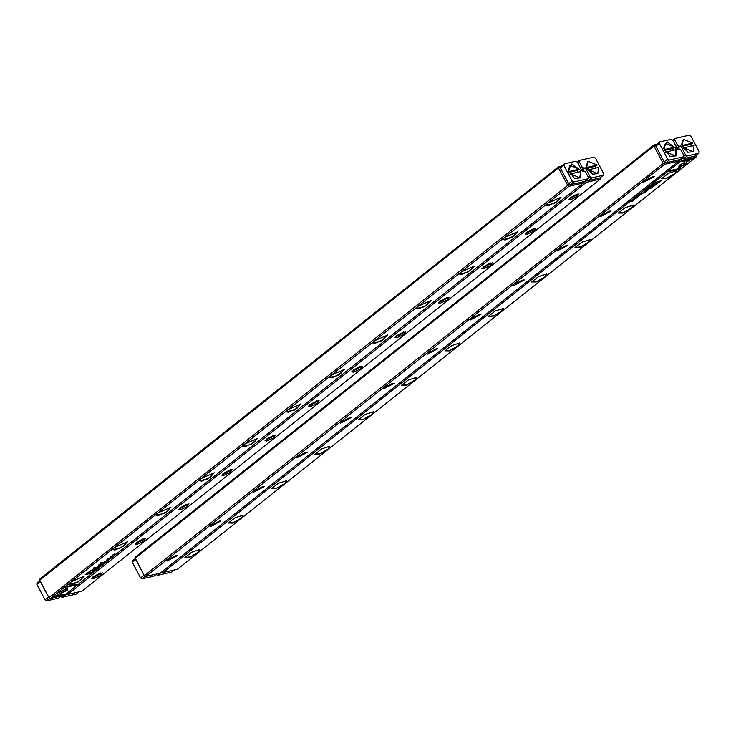 <?xml version="1.0" encoding="UTF-8"?>
<svg xmlns="http://www.w3.org/2000/svg" width="736" height="736" viewBox="0 0 736 736"><rect width="100%" height="100%" fill="white"/><g stroke="black" fill="none" stroke-linecap="round" stroke-linejoin="round"><path stroke-width="1.1" d="M648.094 188.278L650.008 187.468L648.094 188.278M678.905 167.44L686.421 163.65L686.09 160.66L684.37 161.055L684.701 164.045L678.905 167.44M686.375 163.199L678.896 167.182M693.284 158.212L682.944 160.586L681.794 161.497L690.414 159.519L686.633 161.902L693.284 158.212M679.098 165.324L678.914 166.851L680.588 166.014L680.478 165.011L684.158 162.674L679.098 165.324M651.259 185.96L652.906 185.067L651.185 185.822M644.055 192.197L643.126 192.62L644.028 192.142M654.092 183.512L655.528 183.08L654.092 183.512M640.283 194.488L641.544 194.194L640.283 194.488M651.075 186.631L649.502 187.257L651.038 186.576M642.611 193.347L640.881 194.01L642.574 193.283M636.686 197.552L635.72 198.186L637.275 197.598L635.959 198.048L636.649 197.469M680.791 168.139L680.634 166.667L678.96 167.514L679.07 168.535L670.459 170.513L669.309 171.424L679.641 169.05L680.68 167.928L679.641 169.05M501.676 311.512L492.752 316.425L488.318 316.388L495.116 311.089L503.323 308.439L501.676 311.512L545.017 277.067L536.102 281.98L531.659 281.943L538.458 276.644L546.673 273.994L545.017 277.067L588.358 242.622L579.444 247.535L575 247.498L581.808 242.199L590.014 239.55L588.358 242.622L631.709 208.178L622.785 213.09L618.341 213.054L625.149 207.754L633.356 205.105L631.709 208.178L675.05 173.733L666.135 178.646L661.692 178.609L668.49 173.31L676.706 170.66L675.05 173.733L695.989 157.099L681.757 160.374L163.107 572.534L177.33 569.259L198.269 552.626L189.345 557.529L184.902 557.502L191.71 552.202L199.916 549.553L198.269 552.626L241.61 518.181L232.696 523.084L228.252 523.057L235.051 517.758L243.266 515.108L241.61 518.181L284.952 483.736L276.037 488.64L271.593 488.612L278.401 483.313L286.608 480.663L284.952 483.736L328.302 449.291L319.378 454.195L314.934 454.167L321.742 448.868L329.949 446.218L328.302 449.291L371.643 414.846L362.728 419.75L358.285 419.722L365.084 414.423L373.299 411.774L371.643 414.846L414.984 380.402L406.07 385.305L401.626 385.278L408.425 379.978L416.64 377.329L414.984 380.402L458.335 345.957L449.411 350.86L444.967 350.833L451.775 345.534L459.982 342.884L458.335 345.957L501.676 311.512M659.309 182.316L661.158 180.854L657.772 181.626L658.812 181.645L656.337 183.825L659.226 182.16M637.109 197.009L638.544 196.576L637.109 197.009M656.816 182.059L655.178 182.758L656.788 182.004M652.068 186.705L652.142 187.606L649.152 188.499L652.473 187.735L652.703 186.466L656.788 184.304L653.467 185.067L655.739 184.754L652.068 186.705M638.195 196.337L639.842 195.454L638.121 196.208M646.429 190.311L644.699 190.974L646.392 190.247M634.818 199.548L633.245 200.183L634.782 199.493M634.736 198.895L636.18 198.462L634.736 198.895M647.082 189.078L646.401 189.713L648.342 188.793L647.082 189.078M632.334 200.799L633.245 200.68L631.304 201.627L633.595 200.514L632.334 200.799M643.411 193.044L645.592 192.777M653.678 184.055L652.712 184.69L654.258 184.101L652.952 184.552L653.632 183.972M648.149 189.281L647.652 189.676L648.149 189.281M647.892 190.173L644.276 192.354L647.892 190.173M161.791 571.863L162.012 572.387L161.69 571.946M678.923 160.706L680.358 159.27M681.637 158.258L681.895 158.755L683.321 158.433M681.757 160.374L680.469 159.473M160.926 572.553L163.107 572.534M696.219 155.462L695.989 157.099M681.895 158.755L681.444 159.602M184.966 557.364L190.146 556.95L198.03 552.469L199.769 549.525M228.307 522.919L233.487 522.505L241.38 518.024L243.119 515.08M271.648 488.474L276.828 488.06L284.722 483.589L286.46 480.636M314.99 454.029L320.178 453.615L328.063 449.144L329.802 446.191M358.34 419.584L363.52 419.17L371.404 414.699L373.143 411.746M401.681 385.14L406.861 384.726L414.754 380.254L416.493 377.301M445.022 350.695L450.211 350.281L458.096 345.81L459.834 342.856M488.373 316.25L493.552 315.836L501.437 311.365L503.176 308.412M531.714 281.805L536.894 281.391L544.787 276.92L546.526 273.967M575.055 247.36L580.244 246.946L588.128 242.475L589.867 239.522M618.406 212.916L623.585 212.502L631.47 208.03L633.208 205.077M661.747 178.471L666.926 178.057L674.811 173.586L676.55 170.632M680.552 166.713L680.68 167.928M679.53 168.838L669.714 171.102M658.812 181.645L657.736 181.663M657.358 183.356L656.402 183.66M658.784 181.599L660.302 181.304L657.312 183.365L660.302 181.304M642.105 193.448L642.74 193.154L642.068 193.384M655.868 182.105L655.288 182.565M655.417 182.62L656.871 181.939L655.896 182.16M652.602 186.337L652.142 187.579M656.218 184.432L655.702 184.69M649.888 186.843L650.937 186.668L649.778 186.926M645.923 190.412L646.558 190.118L645.895 190.348M643.54 192.298L644.193 192.004L643.503 192.234M684.075 162.72L680.368 164.8L680.478 165.802L678.886 166.603M692.76 158.332L692.125 159.132M690.414 159.519L682.208 161.175M692.015 158.921L686.605 161.644M686.007 160.678L686.265 162.996M633.632 199.76L634.68 199.585L633.53 199.842M647.248 190.569L646.64 190.477M645.435 191.848L644.69 192.032M144.468 575.681L663.21 163.447L653.954 145.967L135.212 558.201L144.753 576.362L135.258 558.578L135.488 556.95L654.138 144.78L656.862 144.155M652.979 176.677L654.368 176.585L643.752 182.206L652.979 176.677M609.638 211.122L611.027 211.03L600.41 216.651L609.638 211.122M566.288 245.566L567.686 245.474L557.06 251.096L566.288 245.566M522.946 280.011L524.336 279.919L513.719 285.54L522.946 280.011M479.605 314.456L480.994 314.364L470.378 319.985L479.605 314.456M436.255 348.901L437.653 348.809L427.027 354.43L436.255 348.901M392.914 383.346L394.303 383.254L383.686 388.875L392.914 383.346M349.572 417.79L350.962 417.698L340.345 423.32L349.572 417.79M306.231 452.235L307.62 452.143L297.004 457.764L306.231 452.235M262.881 486.68L264.27 486.588L253.653 492.209L262.881 486.68M219.54 521.125L220.929 521.033L210.312 526.654L219.54 521.125M176.198 555.57L177.588 555.478L166.971 561.099L176.198 555.57M664.498 164.34L145.848 576.5L160.071 573.234L678.73 161.064L664.498 164.34L663.21 163.447M656.07 145.084L655.38 145.25L664.636 162.73L665.326 162.564M144.753 576.362L145.848 576.5M679.089 159.749L678.73 161.064M653.954 145.967L654.138 144.78M664.636 162.73L664.185 163.576M654.414 145.121L655.38 145.25M175.692 555.698L168.222 559.664M219.034 521.254L211.563 525.219M262.384 486.809L254.904 490.774M305.725 452.364L298.246 456.329M349.066 417.919L341.596 421.884M392.408 383.484L384.937 387.44M435.758 349.039L428.278 352.995M479.099 314.594L471.629 318.55M522.44 280.149L514.97 284.105M565.791 245.704L558.311 249.66M609.132 211.26L601.652 215.216M652.473 176.815L645.003 180.771M98.256 567.281L96.342 568.091L98.256 567.281M67.445 588.119L59.929 591.91L60.26 594.9L61.99 594.504L61.658 591.514L67.445 588.119M53.075 597.347L63.406 594.973L64.556 594.053L55.936 596.04L59.717 593.658L53.075 597.347M67.252 590.235L67.436 588.699L65.762 589.545L65.872 590.548L62.201 592.876L67.252 590.235M95.1 569.6L93.444 570.492L95.1 569.6M102.295 563.362L103.224 562.939L102.295 563.362M92.267 572.047L90.822 572.47L92.267 572.047M106.067 561.071L104.806 561.366L106.021 560.979M95.284 568.919L96.582 568.624L95.395 568.836M103.748 562.203L105.478 561.54L103.748 562.203M109.664 558.008L110.63 557.364L109.664 558.008M65.559 587.42L65.725 588.892L67.399 588.046L67.289 587.024L75.9 585.046L77.05 584.126L66.709 586.509L65.559 587.42M244.683 444.047L257.628 438.38L251.234 444.47L242.613 446.329L244.683 444.047L201.333 478.492L214.277 472.825L207.892 478.915L199.263 480.774L201.333 478.492L157.992 512.928L170.936 507.27L164.551 513.36L155.922 515.218L157.992 512.928L114.65 547.372L127.595 541.705L121.21 547.796L112.58 549.663L114.65 547.372L71.3 581.817L84.244 576.15L77.86 582.24L69.239 584.099L71.3 581.817L50.37 598.46L64.602 595.185L583.252 183.025L569.02 186.291L548.09 202.934L561.034 197.266L554.64 203.357L546.02 205.215L548.09 202.934L504.74 237.378L517.684 231.711L511.299 237.802L502.67 239.66L504.74 237.378L461.398 271.823L474.343 266.156L467.958 272.246L459.328 274.105L461.398 271.823L418.057 306.268L431.002 300.601L424.617 306.691L415.987 308.55L418.057 306.268L374.716 340.713L387.651 335.046L381.266 341.136L372.646 342.994L374.716 340.713L331.366 375.158L344.31 369.49L337.925 375.581L329.296 377.439L331.366 375.158L288.024 409.602L300.969 403.935L294.584 410.026L285.954 411.884L288.024 409.602L244.683 444.047M87.05 573.234L85.201 574.706L88.578 573.933L87.547 573.905L90.013 571.725L87.05 573.234M109.25 558.541L107.815 558.974L109.25 558.541M89.544 573.5L91.181 572.801L89.544 573.5M94.208 567.953L94.291 568.854L94.208 567.953L96.839 567.346L93.877 567.824L93.656 569.094L89.562 571.256L92.892 570.483L90.62 570.805L93.647 569.011M108.164 559.222L106.508 560.105L108.164 559.222M99.921 565.248L101.651 564.586L99.921 565.248M111.541 556.002L112.838 555.708L111.642 555.919M111.614 556.664L110.179 557.097L111.614 556.664M99.268 566.472L98.008 566.766L99.222 566.389M114.016 554.76L113.114 554.87L115.055 553.932L113.795 554.226L112.755 555.045L113.97 554.677M102.939 562.516L100.74 562.782M92.681 571.504L93.647 570.869L92.681 571.504M98.21 566.278L98.707 565.883L98.127 566.122M98.458 565.377L102.083 563.196L98.357 565.174M48.999 597.632L567.732 185.398L558.477 167.918L39.744 580.152L49.275 598.313L50.37 598.46M560.602 167.044L559.912 167.201L569.167 184.681L569.848 184.524M49.275 598.313L39.781 580.538L40.011 578.901L558.67 166.741L561.384 166.115M558.477 167.918L558.67 166.741M583.611 181.7L583.252 183.025M569.02 186.291L567.732 185.398M558.937 167.072L559.912 167.201M569.167 184.681L568.707 185.527M546.075 205.068L548.43 205.583L557.042 201.673L560.887 197.23M502.734 239.513L505.089 240.028L513.691 236.118L517.537 231.674M459.384 273.958L461.748 274.473L470.35 270.563L474.196 266.119M416.042 308.402L418.407 308.918L427.009 304.998L430.854 300.564M372.701 342.847L375.056 343.362L383.668 339.443L387.504 335.009M329.351 377.292L331.715 377.807L340.317 373.888L344.163 369.454M286.01 411.737L288.374 412.252L296.976 408.333L300.822 403.898M242.668 446.182L245.024 446.697L253.635 442.778L257.471 438.343M199.327 480.626L201.682 481.142L210.284 477.222L214.13 472.788M155.977 515.071L158.341 515.586L166.943 511.667L170.789 507.233M112.636 549.516L115 550.031L123.602 546.112L127.448 541.678M69.294 583.961L71.65 584.476L80.252 580.557L84.097 576.122M76.526 584.246L67.178 586.813L67.289 587.834L65.697 588.644M88.513 573.684L85.615 574.374M89.847 571.688L89.286 572.222M88.927 571.982L86.048 574.255L87.161 573.997L88.89 571.992M104.254 562.111L103.62 562.396L104.254 562.111M90.74 573.169L89.479 573.62L90.74 573.169M90.602 570.777L90.031 570.915M100.427 565.147L99.792 565.441L100.427 565.147M102.819 563.252L102.157 563.555L102.819 563.252M67.353 588.745L67.142 590.024L62.174 592.627M64.032 594.173L53.489 597.016M59.634 593.704L55.936 596.04M67.362 588.368L61.548 591.302L61.879 594.292L60.242 594.67M99.691 565.092L98.532 565.128M101.559 563.316L100.814 563.5M583.446 182.666L584.89 181.231M586.16 180.219L586.426 180.716L587.843 180.384M93.38 578.873L91.687 578.413L102.304 572.792L100.16 575.672L93.38 578.873M136.721 544.428L135.038 543.968L145.654 538.347L143.511 541.227L136.721 544.428M180.062 509.984L178.379 509.524L188.996 503.902L186.852 506.791L180.062 509.984M223.404 475.539L221.72 475.079L232.337 469.458L230.193 472.346L223.404 475.539M266.754 441.094L265.061 440.634L275.687 435.013L273.534 437.902L266.754 441.094M310.095 406.649L308.412 406.189L319.028 400.568L316.885 403.457L310.095 406.649M353.436 372.204L351.753 371.744L362.37 366.123L360.226 369.012L353.436 372.204M396.787 337.76L395.094 337.3L405.72 331.678L403.567 334.567L396.787 337.76M440.128 303.315L438.444 302.855L449.061 297.234L446.918 300.122L440.128 303.315M483.469 268.87L481.786 268.41L492.402 262.789L490.259 265.678L483.469 268.87M526.81 234.425L525.127 233.965L535.744 228.344L533.6 231.233L526.81 234.425M570.161 199.99L568.468 199.52L579.094 193.899L576.95 196.788L570.161 199.99M81.862 591.22L600.512 179.05L586.279 182.326L67.629 594.486L81.862 591.22M66.314 593.823L66.534 594.348L66.222 593.897M600.742 177.422L600.512 179.05M66.534 594.348L67.629 594.486M586.279 182.326L584.991 181.433M586.426 180.716L585.966 181.562M577.199 194.12L569.719 198.076M533.858 228.565L526.378 232.521M490.507 263.01L483.037 266.966M447.166 297.454L439.686 301.41M403.825 331.899L396.345 335.855M360.474 366.344L353.004 370.3M317.133 400.789L309.663 404.745M273.792 435.234L266.312 439.19M230.451 469.678L222.971 473.634M187.1 504.123L179.63 508.079M143.759 538.568L136.28 542.524M100.418 573.013L92.938 576.969M682.576 146.841L681.536 144.155L688.086 152.398L682.576 146.841M672.796 140.199L675.032 138.432L689.347 135.139L690.92 136.142L699.2 151.791L698.933 153.226L687.176 155.931L683.707 158.682L695.465 155.977L698.933 153.226M675.032 138.432L674.756 139.858L673.311 141.018M676.154 146.39L677.608 145.24L674.756 139.858M677.608 145.24L679.172 146.252L680.828 145.866L685.612 154.919L687.176 155.931M683.707 158.682L682.272 157.752M665.721 162.822L664.148 161.81L667.616 159.05L669.19 160.062L665.721 162.822L680.036 159.528L683.505 156.768L683.781 155.342L680.929 149.96L679.365 148.948L677.727 149.325L677.359 148.626L680.828 145.866M683.551 156.556L685.612 154.919M679.172 146.252L677 147.982M683.431 148.249L683.937 147.844L693.294 151.68L694.057 145.516L683.937 147.844M687.829 152.26L693.294 151.68M682.649 145.406L692.76 143.078L683.413 139.242L682.097 145.838M691.435 146.124L690.442 144.422L692.76 143.078M683.413 139.242L681.61 144.431M682.3 146.289L690.442 144.422M66.525 594.338L62.072 597.319L76.397 594.026L79.138 591.845M62.072 597.319L60.628 596.39M36.8 584.209L45.08 599.858L48.548 597.098L40.268 581.449L36.8 584.209L37.067 582.774L39.818 580.594M49.781 598.377L46.653 600.861L58.402 598.166L61.143 595.976M46.653 600.861L45.08 599.858M580.492 170.31L580.934 177.808L574.623 178.489L568.072 170.246L571.844 163.935L580.492 170.31M572.148 181.01L563.859 165.361L560.39 168.121L568.68 183.761L572.148 181.01L573.712 182.022L570.244 184.773L584.568 181.479L588.027 178.728L573.712 182.022M588.027 178.728L588.303 177.293L585.451 171.911L583.887 170.899L582.24 171.286L577.447 162.242L575.883 161.23L564.135 163.926L563.859 165.361M560.39 168.121L560.666 166.686L564.135 163.926M570.244 184.773L568.68 183.761M577.972 172.215L576.978 170.513L579.296 169.17L569.94 165.333L568.634 171.93M569.94 165.333L568.146 170.522M579.296 169.17L569.176 171.497M580.594 171.617L570.474 173.944L579.83 177.772L580.594 171.617M569.968 174.34L570.474 173.944M574.365 178.351L579.83 177.772M576.978 170.513L568.827 172.38M587.098 168.792L586.068 166.106L592.618 174.349L587.098 168.792M577.318 162.159L579.554 160.384L593.878 157.09L595.442 158.102L603.722 173.742L603.456 175.177L591.707 177.882L588.239 180.633L599.987 177.937L603.456 175.177M579.554 160.384L579.287 161.819L577.834 162.969M580.686 168.351L582.13 167.192L579.287 161.819M582.13 167.192L583.694 168.204L585.35 167.826L590.143 176.87L591.707 177.882M588.239 180.633L586.794 179.704M582.25 171.276L581.882 170.577L585.35 167.826M588.073 178.517L590.143 176.87M583.694 168.204L581.523 169.933M587.963 170.2L588.469 169.804L597.816 173.641L598.58 167.477L588.469 169.804M592.36 174.211L597.816 173.641M587.172 167.357L597.292 165.03L587.935 161.193L586.62 167.79M595.967 168.075L594.964 166.373L597.292 165.03M587.935 161.193L586.141 166.391M586.822 168.25L594.964 166.373M675.961 148.359L676.412 155.848L670.1 156.529L663.55 148.286L667.313 141.974L675.961 148.359M667.616 159.05L659.336 143.41L655.868 146.16L664.148 161.81M683.505 156.768L669.19 160.062M655.868 146.16L656.144 144.734L659.603 141.974L671.361 139.27L672.925 140.282L677.709 149.325M659.603 141.974L659.336 143.41M673.449 150.264L672.446 148.552L674.774 147.218L665.418 143.382L664.102 149.978M665.418 143.382L663.614 148.571M674.774 147.218L664.654 149.537M676.062 149.656L665.951 151.984L675.298 155.82L676.062 149.656M665.445 152.389L665.951 151.984M669.843 156.4L675.298 155.82M672.446 148.552L664.304 150.429M161.009 572.608L157.55 575.368L171.865 572.074L174.616 569.885M157.55 575.368L156.106 574.43M132.278 562.258L140.558 577.898L144.026 575.147L135.746 559.498L132.278 562.258L132.544 560.823L135.286 558.642M145.25 576.426L142.122 578.91L153.87 576.205L156.621 574.025M142.122 578.91L140.558 577.898"/></g></svg>
